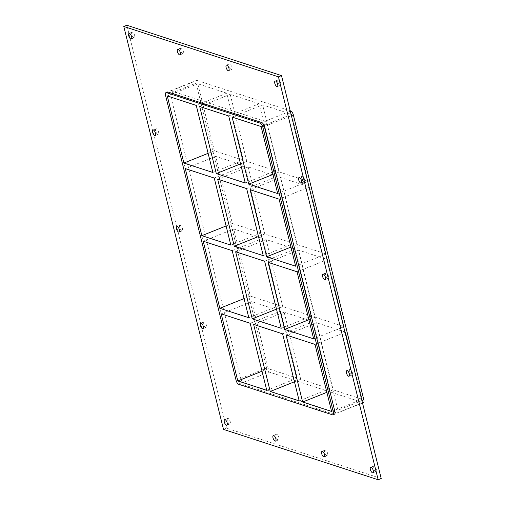 <?xml version="1.0" encoding="UTF-8"?>
<svg xmlns="http://www.w3.org/2000/svg" width="505" height="505" viewBox="0 0 505 505"><rect width="100%" height="100%" fill="white"/><g stroke="black" fill="none" stroke-linecap="round" stroke-linejoin="round"><path stroke-width="0.38" stroke-dasharray="2.52 1.89" d="M132.525 32.219A2.998 1.225 -111.8 0 0 132.102 32.213A2.998 1.225 -111.8 0 0 131.912 34.99A2.998 1.225 -111.8 0 0 133.901 37.78A2.998 1.225 -111.8 0 0 134.33 37.787A2.998 1.225 -111.8 0 0 134.519 35.003A2.998 1.225 -111.8 0 0 132.525 32.219M276.797 434.3A2.998 1.225 -111.8 0 0 276.374 434.294A2.998 1.225 -111.8 0 0 276.184 437.071A2.998 1.225 -111.8 0 0 278.173 439.861A2.998 1.225 -111.8 0 0 278.602 439.868A2.998 1.225 -111.8 0 0 278.785 437.084A2.998 1.225 -111.8 0 0 276.797 434.3M181.213 48.07A2.998 1.225 -111.8 0 0 180.79 48.07A2.998 1.225 -111.8 0 0 180.601 50.847A2.998 1.225 -111.8 0 0 182.595 53.637A2.998 1.225 -111.8 0 0 183.018 53.637A2.998 1.225 -111.8 0 0 183.208 50.86A2.998 1.225 -111.8 0 0 181.213 48.07M325.485 450.151A2.998 1.225 -111.8 0 0 325.062 450.151A2.998 1.225 -111.8 0 0 324.873 452.928A2.998 1.225 -111.8 0 0 326.861 455.718A2.998 1.225 -111.8 0 0 327.291 455.718A2.998 1.225 -111.8 0 0 327.48 452.941A2.998 1.225 -111.8 0 0 325.485 450.151M229.908 63.927A2.998 1.225 -111.8 0 0 229.478 63.927A2.998 1.225 -111.8 0 0 229.289 66.704A2.998 1.225 -111.8 0 0 231.284 69.494A2.998 1.225 -111.8 0 0 231.707 69.494A2.998 1.225 -111.8 0 0 231.896 66.717A2.998 1.225 -111.8 0 0 229.908 63.927M302.489 176.34A2.998 1.225 -111.8 0 0 302.066 176.333A2.998 1.225 -111.8 0 0 301.876 179.111A2.998 1.225 -111.8 0 0 303.865 181.901A2.998 1.225 -111.8 0 0 304.294 181.907A2.998 1.225 -111.8 0 0 304.483 179.123A2.998 1.225 -111.8 0 0 302.489 176.34M156.424 128.775A2.998 1.225 -111.8 0 0 155.994 128.769A2.998 1.225 -111.8 0 0 155.805 131.553A2.998 1.225 -111.8 0 0 157.8 134.336A2.998 1.225 -111.8 0 0 158.223 134.343A2.998 1.225 -111.8 0 0 158.412 131.565A2.998 1.225 -111.8 0 0 156.424 128.775M326.388 272.896A2.998 1.225 -111.8 0 0 325.959 272.889A2.998 1.225 -111.8 0 0 325.769 275.673A2.998 1.225 -111.8 0 0 327.764 278.457A2.998 1.225 -111.8 0 0 328.187 278.463A2.998 1.225 -111.8 0 0 328.376 275.686A2.998 1.225 -111.8 0 0 326.388 272.896M180.317 225.331A2.998 1.225 -111.8 0 0 179.894 225.325A2.998 1.225 -111.8 0 0 179.704 228.108A2.998 1.225 -111.8 0 0 181.693 230.892A2.998 1.225 -111.8 0 0 182.122 230.899A2.998 1.225 -111.8 0 0 182.305 228.121A2.998 1.225 -111.8 0 0 180.317 225.331M350.281 369.452A2.998 1.225 -111.8 0 0 349.858 369.445A2.998 1.225 -111.8 0 0 349.668 372.229A2.998 1.225 -111.8 0 0 351.657 375.013A2.998 1.225 -111.8 0 0 352.086 375.019A2.998 1.225 -111.8 0 0 352.275 372.242A2.998 1.225 -111.8 0 0 350.281 369.452M204.209 321.887A2.998 1.225 -111.8 0 0 203.786 321.887A2.998 1.225 -111.8 0 0 203.597 324.665A2.998 1.225 -111.8 0 0 205.592 327.448A2.998 1.225 -111.8 0 0 206.015 327.455A2.998 1.225 -111.8 0 0 206.204 324.677A2.998 1.225 -111.8 0 0 204.209 321.887M228.108 418.443A2.998 1.225 -111.8 0 0 227.679 418.443A2.998 1.225 -111.8 0 0 227.49 421.22A2.998 1.225 -111.8 0 0 229.485 424.011A2.998 1.225 -111.8 0 0 229.908 424.011A2.998 1.225 -111.8 0 0 230.097 421.233A2.998 1.225 -111.8 0 0 228.108 418.443M278.596 79.784A2.998 1.225 -111.8 0 0 278.167 79.777A2.998 1.225 -111.8 0 0 277.984 82.555A2.998 1.225 -111.8 0 0 279.972 85.345A2.998 1.225 -111.8 0 0 280.395 85.351A2.998 1.225 -111.8 0 0 280.584 82.568A2.998 1.225 -111.8 0 0 278.596 79.784M374.173 466.008A2.998 1.225 -111.8 0 0 373.75 466.008A2.998 1.225 -111.8 0 0 373.561 468.785A2.998 1.225 -111.8 0 0 375.556 471.569A2.998 1.225 -111.8 0 0 375.979 471.575A2.998 1.225 -111.8 0 0 376.168 468.798A2.998 1.225 -111.8 0 0 374.173 466.008M245.278 183.031L275.787 170.823L259.191 103.765L228.683 115.967M263.25 255.656L293.759 243.448L277.163 176.39L246.655 188.599M299.194 400.907L329.702 388.698L313.106 321.641L282.598 333.849M281.222 328.282L311.73 316.073L295.135 249.016L264.626 261.224M232.123 117.091L262.632 104.882L279.227 171.946L272.965 174.452M286.045 334.966L316.553 322.758L333.148 389.822L326.88 392.328M250.095 189.716L280.603 177.507L297.199 244.571L290.937 247.078M268.073 262.341L298.581 250.133L315.177 317.197L308.909 319.703M261.104 126.528L291.612 114.319L262.632 104.882M313.106 321.641L284.132 312.204L300.727 379.268L329.702 388.698M300.727 379.268L294.459 381.774M331.615 411.468L362.129 399.259L345.527 332.195L316.553 322.758M333.148 389.822L362.129 399.259M315.177 317.197L344.151 326.634L313.643 338.842M315.019 344.404L345.527 332.195M297.199 244.571L326.18 254.009L295.671 266.211M297.047 271.778L327.556 259.57L298.581 250.133M279.227 171.946L308.208 181.377L277.7 193.585M259.191 103.765L230.211 94.328L246.806 161.385L275.787 170.823M246.806 161.385L240.538 163.891M279.076 199.153L309.584 186.945L280.603 177.507M240.651 378.523L266.583 368.145A3.598 1.471 -111.8 0 0 269.133 372.046L243.202 382.424A3.598 1.471 68.2 0 1 240.651 378.523L170.134 93.583A3.598 1.471 68.2 0 1 170.52 90.805A3.598 1.471 68.2 0 1 171.031 90.805L264.854 121.358A3.598 1.471 68.2 0 1 267.397 125.259L337.914 410.193A3.598 1.471 68.2 0 1 337.529 412.976A3.598 1.471 68.2 0 1 337.018 412.976L243.202 382.424M266.583 368.145L196.066 83.205L170.134 93.583M171.031 90.805L196.963 80.428A3.598 1.471 -111.8 0 0 196.451 80.428A3.598 1.471 -111.8 0 0 196.066 83.205M196.963 80.428L290.198 110.791M337.018 412.976L362.95 402.599A3.598 1.471 -111.8 0 0 363.461 402.599M362.95 402.599L269.133 372.046M344.151 326.634L327.556 259.57M326.18 254.009L309.584 186.945M295.135 249.016L266.16 239.578L282.756 306.636L311.73 316.073M277.163 176.39L248.182 166.953L264.778 234.011L293.759 243.448M226.77 93.204L197.79 83.767L214.385 150.831L243.366 160.268L226.77 93.204L196.262 105.412M232.357 223.456L261.337 232.893L244.742 165.829L215.761 156.392L232.357 223.456L226.095 225.962M250.328 296.082L279.309 305.519L262.714 238.455L233.733 229.018L250.328 296.082L244.066 298.588M308.208 181.377L291.612 114.319M251.711 301.649L268.307 368.707L297.281 378.144L280.685 311.08L251.711 301.649L221.203 313.851M276.488 309.148L282.756 306.636M279.309 305.519L248.801 317.727M284.132 312.204L253.624 324.412M250.177 323.288L280.685 311.08M258.516 236.517L264.778 234.011M261.337 232.893L230.829 245.102M266.16 239.578L235.646 251.787M232.205 250.663L262.714 238.455M233.733 229.018L203.225 241.226M215.761 156.392L185.253 168.601M268.307 368.707L262.038 371.213M266.773 390.352L297.281 378.144M244.742 165.829L214.234 178.038M217.674 179.161L248.182 166.953M212.857 172.47L243.366 160.268M199.702 106.536L230.211 94.328M208.117 153.337L214.385 150.831M167.281 95.975L197.79 83.767M381.206 478.532L226.556 428.171L126.843 25.25M167.471 92.024A3.598 1.471 -111.8 0 0 167.086 94.807L237.602 379.741A3.598 1.471 -111.8 0 0 240.146 383.642L333.969 414.195A3.598 1.471 -111.8 0 0 334.48 414.195M223.507 429.395L226.556 428.171M332.441 414.807L333.969 414.195M361.921 400.591L337.914 410.193M240.146 383.642L238.625 384.255M236.075 380.353L237.602 379.741M167.086 94.807L165.558 95.413M290.293 111.176L264.854 121.358M267.397 125.259L291.404 115.651M132.102 32.213L129.046 33.437M134.33 37.787L131.281 39.005M276.374 434.294L273.319 435.518M278.602 439.868L275.547 441.086M180.79 48.07L177.741 49.288M183.018 53.637L179.969 54.862M325.062 450.151L322.013 451.369M327.291 455.718L324.242 456.943M229.478 63.927L226.429 65.145M231.707 69.494L228.658 70.713M302.066 176.333L299.017 177.558M304.294 181.907L301.245 183.126M155.994 128.769L152.946 129.993M158.223 134.343L155.174 135.561M325.959 272.889L322.91 274.114M328.187 278.463L325.138 279.682M179.894 225.325L176.838 226.549M182.122 230.899L179.067 232.117M349.858 369.445L346.802 370.67M352.086 375.019L349.031 376.238M203.786 321.887L200.737 323.105M206.015 327.455L202.966 328.673M227.679 418.443L224.63 419.661M229.908 424.011L226.859 425.229M278.167 79.777L275.118 81.002M280.395 85.351L277.346 86.57M373.75 466.008L370.702 467.226M375.979 471.575L372.93 472.794M362.508 402.984L337.529 412.976M170.52 90.805L196.451 80.428"/><path stroke-width="0.76" d="M130.852 39.005A2.998 1.225 68.2 0 1 128.863 36.215A2.998 1.225 68.2 0 1 129.046 33.437A2.998 1.225 68.2 0 1 131.3 35.767A2.998 1.225 68.2 0 1 131.281 39.005A2.998 1.225 68.2 0 1 130.852 39.005M275.124 441.086A2.998 1.225 68.2 0 1 273.129 438.296A2.998 1.225 68.2 0 1 273.319 435.518A2.998 1.225 68.2 0 1 275.572 437.848A2.998 1.225 68.2 0 1 275.547 441.086A2.998 1.225 68.2 0 1 275.124 441.086M179.54 54.856A2.998 1.225 68.2 0 1 177.552 52.066A2.998 1.225 68.2 0 1 177.741 49.288A2.998 1.225 68.2 0 1 179.988 51.617A2.998 1.225 68.2 0 1 179.969 54.862A2.998 1.225 68.2 0 1 179.54 54.856M323.812 456.937A2.998 1.225 68.2 0 1 321.824 454.147A2.998 1.225 68.2 0 1 322.013 451.369A2.998 1.225 68.2 0 1 324.26 453.698A2.998 1.225 68.2 0 1 324.242 456.943A2.998 1.225 68.2 0 1 323.812 456.937M228.235 70.713A2.998 1.225 68.2 0 1 226.24 67.922A2.998 1.225 68.2 0 1 226.429 65.145A2.998 1.225 68.2 0 1 228.677 67.474A2.998 1.225 68.2 0 1 228.658 70.713A2.998 1.225 68.2 0 1 228.235 70.713M300.816 183.126A2.998 1.225 68.2 0 1 298.827 180.335A2.998 1.225 68.2 0 1 299.017 177.558A2.998 1.225 68.2 0 1 301.264 179.887A2.998 1.225 68.2 0 1 301.245 183.126A2.998 1.225 68.2 0 1 300.816 183.126M154.745 135.561A2.998 1.225 68.2 0 1 152.756 132.771A2.998 1.225 68.2 0 1 152.946 129.993A2.998 1.225 68.2 0 1 155.193 132.323A2.998 1.225 68.2 0 1 155.174 135.561A2.998 1.225 68.2 0 1 154.745 135.561M324.715 279.682A2.998 1.225 68.2 0 1 322.72 276.892A2.998 1.225 68.2 0 1 322.91 274.114A2.998 1.225 68.2 0 1 325.157 276.443A2.998 1.225 68.2 0 1 325.138 279.682A2.998 1.225 68.2 0 1 324.715 279.682M178.644 232.117A2.998 1.225 68.2 0 1 176.649 229.327A2.998 1.225 68.2 0 1 176.838 226.549A2.998 1.225 68.2 0 1 179.092 228.879A2.998 1.225 68.2 0 1 179.067 232.117A2.998 1.225 68.2 0 1 178.644 232.117M348.608 376.238A2.998 1.225 68.2 0 1 346.613 373.447A2.998 1.225 68.2 0 1 346.802 370.67A2.998 1.225 68.2 0 1 349.056 372.999A2.998 1.225 68.2 0 1 349.031 376.238A2.998 1.225 68.2 0 1 348.608 376.238M202.537 328.673A2.998 1.225 68.2 0 1 200.548 325.883A2.998 1.225 68.2 0 1 200.737 323.105A2.998 1.225 68.2 0 1 202.985 325.435A2.998 1.225 68.2 0 1 202.966 328.673A2.998 1.225 68.2 0 1 202.537 328.673M226.436 425.229A2.998 1.225 68.2 0 1 224.441 422.439A2.998 1.225 68.2 0 1 224.63 419.661A2.998 1.225 68.2 0 1 226.884 421.991A2.998 1.225 68.2 0 1 226.859 425.229A2.998 1.225 68.2 0 1 226.436 425.229M276.923 86.57A2.998 1.225 68.2 0 1 274.928 83.779A2.998 1.225 68.2 0 1 275.118 81.002A2.998 1.225 68.2 0 1 277.371 83.331A2.998 1.225 68.2 0 1 277.346 86.57A2.998 1.225 68.2 0 1 276.923 86.57M372.501 472.794A2.998 1.225 68.2 0 1 370.512 470.003A2.998 1.225 68.2 0 1 370.702 467.226A2.998 1.225 68.2 0 1 372.949 469.555A2.998 1.225 68.2 0 1 372.93 472.794A2.998 1.225 68.2 0 1 372.501 472.794M245.278 183.031L228.683 115.967L199.702 106.536L216.298 173.594L245.278 183.031M234.269 246.219L263.25 255.656L246.655 188.599L217.674 179.161L234.269 246.219L258.516 236.517M270.219 391.47L299.194 400.907L282.598 333.849L253.624 324.412L270.219 391.47L294.459 381.774M252.248 318.844L281.222 328.282L264.626 261.224L235.646 251.787L252.248 318.844L276.488 309.148M272.965 174.452L248.719 184.148L277.7 193.585L261.104 126.528L232.123 117.091L248.719 184.148M302.64 402.03L331.615 411.468L315.019 344.404L286.045 334.966L302.64 402.03L326.88 392.328M290.937 247.078L266.69 256.78L295.671 266.211L279.076 199.153L250.095 189.716L266.69 256.78M308.909 319.703L284.668 329.405L313.643 338.842L297.047 271.778L268.073 262.341L284.668 329.405M240.538 163.891L216.298 173.594M290.198 110.791L290.785 110.98L290.293 111.176M291.404 115.651L293.336 114.881A3.598 1.471 -111.8 0 0 290.785 110.98M293.336 114.881L363.846 399.821L361.921 400.591M362.508 402.984L363.461 402.599A3.598 1.471 -111.8 0 0 363.846 399.821M219.82 308.29L203.225 241.226L232.205 250.663L248.801 317.727L219.82 308.29L244.066 298.588M237.798 380.915L266.773 390.352L250.177 323.288L221.203 313.851L237.798 380.915L262.038 371.213M201.849 235.665L185.253 168.601L214.234 178.038L230.829 245.102L201.849 235.665L226.095 225.962M332.953 414.807L334.48 414.195A3.598 1.471 -111.8 0 0 334.865 411.417L333.338 412.023A3.598 1.471 68.2 0 1 332.953 414.807A3.598 1.471 68.2 0 1 332.441 414.807L238.625 384.255A3.598 1.471 68.2 0 1 236.075 380.353L165.558 95.413A3.598 1.471 68.2 0 1 165.943 92.636A3.598 1.471 68.2 0 1 166.454 92.636L167.982 92.024A3.598 1.471 -111.8 0 0 167.471 92.024L165.943 92.636M333.338 412.023L262.821 127.09L264.349 126.477A3.598 1.471 -111.8 0 0 261.798 122.576L167.982 92.024M261.798 122.576L260.277 123.188A3.598 1.471 68.2 0 1 262.821 127.09M260.277 123.188L166.454 92.636M212.857 172.47L196.262 105.412L167.281 95.975L183.877 163.039L212.857 172.47M183.877 163.039L208.117 153.337M123.794 26.468L126.843 25.25L281.493 75.605L381.206 478.532L378.157 479.75L223.507 429.395L123.794 26.468L278.444 76.829L378.157 479.75M334.865 411.417L264.349 126.477M278.444 76.829L281.493 75.605"/></g></svg>
